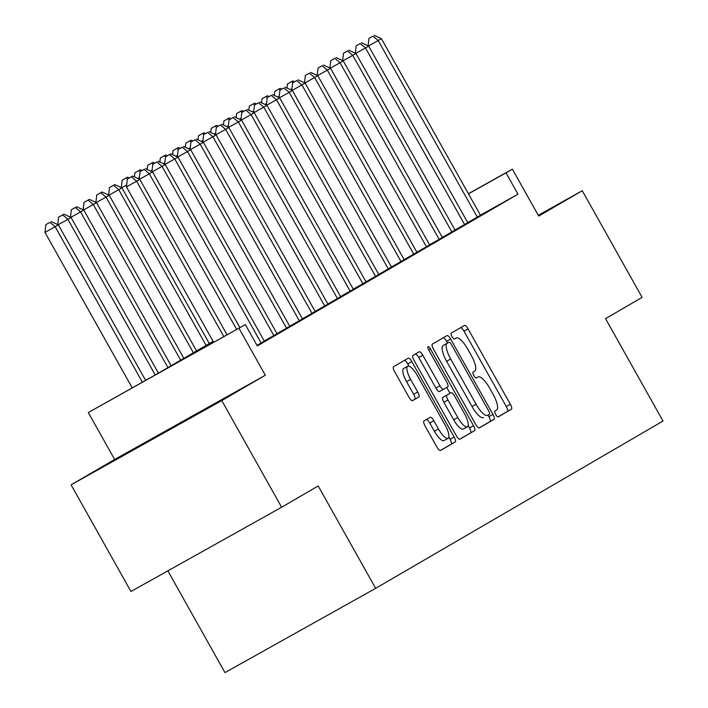 <?xml version="1.0" encoding="UTF-8"?>
<svg xmlns="http://www.w3.org/2000/svg" width="708" height="708" viewBox="0 0 708 708"><rect width="100%" height="100%" fill="white"/><g stroke="black" fill="none" stroke-linecap="round" stroke-linejoin="round"><path stroke-width="1.06" d="M495.689 414.481A3.363 1.009 60.8 0 0 498.202 416.906A3.363 1.009 60.8 0 0 498.211 416.906L511.468 409.18A4.806 1.443 60.8 0 0 510.362 404.268L468.068 328.893A4.806 1.443 60.8 0 0 464.475 325.423A4.806 1.443 60.8 0 0 464.466 325.423L451.208 333.149A3.363 1.009 60.8 0 0 451.978 336.583A3.363 1.009 60.8 0 0 454.492 339.017A3.363 1.009 60.8 0 0 454.492 339.008L456.209 338.008A15.364 4.62 60.8 0 1 456.235 337.999A15.364 4.62 60.8 0 1 467.723 349.088L471.254 355.372A15.364 4.62 60.8 0 1 474.776 371.098L473.059 372.089A3.363 1.009 60.8 0 0 473.829 375.532A3.363 1.009 60.8 0 0 476.342 377.957A3.363 1.009 60.8 0 0 476.351 377.957L478.068 376.957A15.364 4.62 60.8 0 0 478.068 376.957A15.364 4.62 60.8 0 1 489.582 388.028L493.104 394.312A15.364 4.62 60.8 0 1 496.635 410.038L494.919 411.038A3.363 1.009 60.8 0 0 495.689 414.481M194.727 415.322L129.688 451.757L194.727 415.322M423.942 420.968A4.806 1.443 60.8 0 0 425.048 425.88L436.916 447.031A4.806 1.443 60.8 0 0 440.509 450.492L455.244 441.916A4.806 1.443 60.8 0 0 454.138 437.004L411.835 361.62A4.806 1.443 60.8 0 0 408.25 358.159L393.515 366.735A4.806 1.443 60.8 0 0 394.613 371.647L408.95 397.197A4.806 1.443 60.8 0 0 412.543 400.657L418.853 396.984A4.806 1.443 60.8 0 0 417.747 392.073L410.64 379.408A12.841 3.859 60.8 0 1 407.711 366.248A12.841 3.859 60.8 0 1 417.313 375.514L445.164 425.145A12.841 3.859 60.8 0 1 448.093 438.296A12.841 3.859 60.8 0 1 438.491 429.03L433.845 420.756A4.806 1.443 60.8 0 0 430.252 417.295L423.942 420.968M281.625 507.247L130.945 591.49L71.092 484.83L221.772 400.586L281.625 507.247L318.184 485.962L375.647 588.348L663.015 421.048L605.552 318.662L642.112 297.378L582.259 190.718L538.708 216.073L512.371 169.141L506.008 172.841L517.982 194.178L257.314 345.929L245.349 324.6L88.305 412.552L155.751 374.691L213.099 341.309M221.772 400.586L265.323 375.231L238.985 328.3M475.732 424.428A4.806 1.443 60.8 0 0 479.325 427.897A4.806 1.443 60.8 0 0 479.325 427.889L494.06 419.322A4.806 1.443 60.8 0 0 492.954 414.401L450.651 339.026A4.806 1.443 60.8 0 0 447.067 335.557L432.331 344.141A4.806 1.443 60.8 0 0 433.429 349.053L475.732 424.428M474.652 430.614L459.917 439.19A4.806 1.443 60.8 0 1 456.324 435.73L414.021 360.354A4.806 1.443 60.8 0 1 412.923 355.434L419.224 351.77A4.806 1.443 60.8 0 1 419.233 351.761A4.806 1.443 60.8 0 1 422.818 355.23L439.978 385.798A4.806 1.443 60.8 0 0 443.571 389.267A4.806 1.443 60.8 0 0 443.571 389.258L447.757 386.825A4.806 1.443 60.8 0 0 446.651 381.913L428.791 350.088A3.363 1.009 60.8 0 1 428.03 346.646A3.363 1.009 60.8 0 1 430.544 349.071L473.546 425.703A4.806 1.443 60.8 0 1 474.652 430.614L459.651 439.252M582.259 190.718L538.275 215.303M467.723 222.586L480.484 215.267M455.005 229.985L467.776 222.675M442.288 237.392L455.058 230.073M429.579 244.791L442.341 237.481M416.862 252.198L429.623 244.879M404.144 259.597L416.915 252.287M391.427 267.005L404.197 259.686M378.718 274.403L391.48 267.093M366.001 281.802L378.762 274.492M353.283 289.209L366.045 281.899M340.566 296.608L353.336 289.298M327.848 304.015L340.619 296.696M315.14 311.414L327.901 304.104M302.422 318.821L315.184 311.502M289.705 326.22L302.475 318.91M276.987 333.627L289.758 326.308M264.279 341.026L279.288 332.459L277.04 333.716L177.947 157.123L165.017 164.433M257.013 345.38L264.323 341.114M517.982 194.178L480.431 215.17M167.858 570.852L224.958 672.6L375.647 588.348M265.323 375.231L114.643 459.474L71.092 484.83M114.643 459.474L88.305 412.552M213.374 341.805L184.257 358.752L245.349 324.6M506.008 172.841L468.457 193.842M468.395 193.727L512.371 169.141M497.972 416.941L507.397 411.454A4.806 1.443 60.8 0 0 506.291 406.542L463.997 331.167A4.806 1.443 60.8 0 0 460.66 327.645M447.544 343.026L446.58 341.3A4.806 1.443 60.8 0 0 443.252 337.778M479.059 427.951L489.98 421.596A4.806 1.443 60.8 0 0 488.883 416.676L487.98 415.074M489.396 414.251A3.363 1.009 60.8 0 0 488.626 410.817L451.492 344.646A3.363 1.009 60.8 0 0 448.978 342.221A3.363 1.009 60.8 0 0 448.969 342.229L447.164 343.283A15.364 4.62 60.8 0 0 450.686 359.009L476.068 404.233A15.364 4.62 60.8 0 0 487.564 415.322A15.364 4.62 60.8 0 0 487.582 415.304L489.396 414.251M444.907 344.495A3.363 1.009 60.8 0 0 444.907 344.504A3.363 1.009 60.8 0 0 444.898 344.504L443.093 345.557A15.364 4.62 60.8 0 0 446.615 361.284L450.686 359.009M483.493 417.596L483.511 417.587A15.364 4.62 60.8 0 1 483.493 417.596A15.364 4.62 60.8 0 1 471.997 406.507L446.615 361.284M439.5 391.542L443.571 389.267L439.5 391.533A4.806 1.443 60.8 0 0 439.5 391.533A4.806 1.443 60.8 0 1 435.907 388.072L418.747 357.505A4.806 1.443 60.8 0 0 415.419 353.982M446.721 387.426L449.996 393.276M468.138 425.596L469.475 427.977L473.546 425.703M457.775 417.516A12.841 3.859 60.8 0 0 467.386 426.791A12.841 3.859 60.8 0 0 464.457 413.631L454.642 396.153A4.806 1.443 60.8 0 0 451.049 392.683A4.806 1.443 60.8 0 0 451.049 392.692L446.863 395.126A4.806 1.443 60.8 0 0 447.969 400.038L457.775 417.516L453.704 419.8A12.841 3.859 60.8 0 0 463.315 429.066L467.386 426.791M446.987 394.958A4.806 1.443 60.8 0 0 446.978 394.958A4.806 1.443 60.8 0 0 446.969 394.967L442.792 397.4A4.806 1.443 60.8 0 0 443.898 402.312L447.969 400.038M453.704 419.8L443.898 402.312M470.572 432.898A4.806 1.443 60.8 0 0 469.475 427.977M448.093 438.296L444.022 440.571A12.841 3.859 60.8 0 1 434.411 431.305L429.774 423.039A4.806 1.443 60.8 0 0 426.446 419.508M407.711 366.248L403.64 368.523A12.841 3.859 60.8 0 0 406.569 381.683L410.64 379.408M412.277 400.719L414.782 399.268A4.806 1.443 60.8 0 0 413.676 394.347L406.569 381.683M409.065 366.222L407.764 363.903A4.806 1.443 60.8 0 0 404.436 360.372M440.243 450.554L451.164 444.19A4.806 1.443 60.8 0 0 450.067 439.279L448.845 437.101M292.82 80.942L287.475 83.96L292.82 80.942L294.546 81.739M291.953 88.766L290.439 89.606M292.802 82.739L291.546 81.677M287.006 88.022L287.475 83.96M477.334 217.161L378.214 40.533L381.391 38.683L480.511 215.312M373.001 36.143L368.93 38.418L373.001 36.143L378.214 40.533L368.461 45.985M368.93 38.418L368.08 45.808M381.391 38.683L374.267 35.4M280.103 88.341L274.757 91.359L280.103 88.341L281.828 89.137M279.235 96.164L277.731 97.014M280.085 90.137L278.837 89.084M274.297 95.43L274.757 91.359M267.394 95.748L262.049 98.766L267.394 95.748L269.12 96.545M266.527 103.563L265.013 104.412M267.367 97.545L266.12 96.483M261.579 102.828L262.049 98.766M254.676 103.147L249.331 106.165L254.676 103.147L256.402 103.943M253.809 110.97L252.296 111.811M254.659 104.943L253.402 103.89M248.862 110.236L249.331 106.165M241.959 110.554L236.614 113.563L241.959 110.554L243.685 111.342M241.092 118.369L239.578 119.218M241.941 112.351L240.685 111.289M236.145 117.634L236.614 113.563M464.616 224.56L365.496 47.94L368.673 46.082L467.793 222.71M360.284 43.542L356.212 45.816L360.284 43.542L365.496 47.94L355.743 53.392M356.212 45.816L355.363 53.215M368.673 46.082L361.558 42.799M451.899 231.967L352.779 55.339L355.965 53.489L455.076 230.118M347.566 50.949L343.495 53.224L347.566 50.949L352.779 55.339L343.026 60.791M343.495 53.224L342.645 60.614M355.965 53.489L348.84 50.206M439.181 239.366L340.07 62.747L343.247 60.888L442.367 237.516M334.857 58.348L330.778 60.623L334.857 58.348L340.07 62.747L330.317 68.198M330.778 60.623L329.937 68.021M343.247 60.888L336.123 57.605M426.473 246.773L327.353 70.145L330.53 68.295L429.65 244.924M322.14 65.755L318.069 68.03L322.14 65.755L327.353 70.145L317.6 75.597M318.069 68.03L317.219 75.42M330.53 68.295L323.406 65.012M229.242 117.953L223.896 120.971L229.242 117.953L230.967 118.749M228.374 125.776L226.861 126.617M229.224 119.749L227.976 118.696M223.436 125.042L223.896 120.971M413.755 254.172L314.635 77.544L317.812 75.694L416.932 252.322M309.423 73.154L305.352 75.429L309.423 73.154L314.635 77.544L304.882 83.004M305.352 75.429L304.502 82.827M317.812 75.694L310.697 72.411M216.524 125.351L211.188 128.369L216.524 125.351L218.25 126.148M215.666 133.175L214.152 134.024M216.506 127.148L215.259 126.095M210.719 132.44L211.188 128.369M401.038 261.579L301.918 84.951L305.095 83.102L404.215 259.73M296.705 80.553L292.634 82.836L296.705 80.553L301.918 84.951L292.165 90.403M292.634 82.836L291.784 90.226M305.095 83.102L297.979 79.818M203.816 132.759L198.47 135.777L203.816 132.759L205.541 133.555M202.948 140.582L201.435 141.423M203.798 134.555L202.541 133.502M198.001 139.848L198.47 135.777M388.32 268.978L289.2 92.35L292.386 90.5L391.497 267.128M283.988 87.96L279.917 90.235L283.988 87.96L289.2 92.35L279.456 97.801M279.917 90.235L279.067 97.633M292.386 90.5L285.262 87.217M191.098 140.157L185.753 143.175L191.098 140.157L192.824 140.954M190.231 147.981L188.717 148.83M191.08 141.954L189.824 140.901M185.284 147.246L185.753 143.175M375.603 276.386L276.492 99.757L279.669 97.908L378.789 274.536M271.279 95.359L267.199 97.642L271.279 95.359L276.492 99.757L266.739 105.209M267.199 97.642L266.358 105.032M279.669 97.908L272.545 94.624M178.381 147.565L173.035 150.583L178.381 147.565L180.106 148.361M177.513 155.388L176 156.229M178.363 149.361L177.106 148.308M172.575 154.645L173.035 150.583M362.894 283.784L263.774 107.156L266.951 105.306L366.071 281.934M258.562 102.766L254.491 105.041L258.562 102.766L263.774 107.156L254.022 112.607M254.491 105.041L253.641 112.439M266.951 105.306L259.836 102.023M165.663 154.964L160.327 157.981L165.663 154.964L167.389 155.76M164.805 162.787L163.291 163.637M165.645 156.76L164.398 155.707M159.858 162.052L160.327 157.981M350.177 291.192L251.057 114.563L254.234 112.714L353.354 289.333M245.844 110.165L241.773 112.448L245.844 110.165L251.057 114.563L241.304 120.015M241.773 112.448L240.924 119.838M254.234 112.714L247.119 109.43M152.955 162.371L147.609 165.389L152.955 162.371L154.68 163.167M152.087 170.194L150.574 171.035M152.937 164.167L151.68 163.106M147.14 169.451L147.609 165.389M337.459 298.59L238.339 121.962L241.525 120.112L340.636 296.74M233.127 117.572L229.056 119.847L233.127 117.572L238.339 121.962L228.587 127.413M229.056 119.847L228.206 127.236M241.525 120.112L234.401 116.829M140.237 169.77L134.892 172.787L140.237 169.77L141.963 170.566M139.37 177.593L137.856 178.443M140.219 171.566L138.963 170.513M134.423 176.858L134.892 172.787M324.742 305.989L225.631 129.369L228.808 127.52L327.928 304.139M220.418 124.971L216.338 127.254L220.418 124.971L225.631 129.369L215.878 134.821M216.338 127.254L215.498 134.644M228.808 127.52L221.684 124.236M127.52 177.177L122.174 180.195L127.52 177.177L129.245 177.974M126.652 185L121.705 187.762M127.502 178.974L126.245 177.912M121.325 187.585L122.174 180.195M209.285 343.53L121.926 187.859L118.749 189.709L206.099 345.38M114.802 184.576L109.457 187.593L114.802 184.576L121.926 187.859M113.537 185.319L118.749 189.709L108.997 195.16M108.616 194.992L109.457 187.593M196.567 350.929L109.209 195.266L106.032 197.116L193.39 352.779M102.094 191.983L96.748 195.001L102.094 191.983L109.209 195.266M100.819 192.718L106.032 197.116L96.279 202.568M95.899 202.391L96.748 195.001M183.85 358.337L96.492 202.665L93.314 204.515L180.673 360.186M89.376 199.382L84.031 202.399L89.376 199.382L96.492 202.665M88.102 200.125L93.314 204.515L83.562 209.966M83.181 209.798L84.031 202.399M171.132 365.735L83.783 210.072L80.597 211.922L167.955 367.585M76.659 206.789L71.313 209.807L76.659 206.789L83.783 210.072M75.384 207.524L80.597 211.922L70.844 217.374M70.464 217.197L71.313 209.807M158.424 373.143L71.066 217.471L67.888 219.321L155.238 374.983M63.941 214.188L58.596 217.206L63.941 214.188L71.066 217.471M62.676 214.931L67.888 219.321L58.136 224.772M57.755 224.595L58.596 217.206M145.609 380.364L58.348 224.879L44.985 232.419L132.21 387.851M49.958 222.33L45.887 224.604L49.958 222.33L55.171 226.728L142.397 382.161M51.224 221.595L58.348 224.879M44.985 232.419L45.887 224.604M312.033 313.396L212.913 136.768L216.09 134.918L315.21 311.547M207.701 132.378L203.63 134.653L207.701 132.378L212.913 136.768L203.161 142.219M203.63 134.653L202.78 142.042M216.09 134.918L208.966 131.635M299.316 320.795L200.196 144.175L203.373 142.326L302.493 318.945M194.983 139.777L190.912 142.051L194.983 139.777L200.196 144.175L190.443 149.627M190.912 142.051L190.063 149.45M203.373 142.326L196.258 139.042M286.598 328.202L187.478 151.574L190.664 149.724L289.776 326.353M182.266 147.184L178.195 149.459L182.266 147.184L187.478 151.574L177.726 157.026M178.195 149.459L177.345 156.849M190.664 149.724L183.54 146.441M273.881 335.601L174.77 158.981L169.548 154.583L170.823 153.84L165.477 156.857L169.548 154.583M165.477 156.857L164.637 164.256M177.947 157.123L170.823 153.84M261.172 343.008L162.052 166.38L165.23 164.53L264.349 341.159M156.84 161.99L152.769 164.265L156.84 161.99L162.052 166.38L152.3 171.832M152.769 164.265L151.919 171.655M165.23 164.53L158.105 161.247M236.684 329.441L149.335 173.787L152.512 171.929L239.897 327.645M144.122 169.389L140.051 171.663L144.122 169.389L149.335 173.787L139.582 179.239M140.051 171.663L139.202 179.062M152.512 171.929L145.397 168.646M223.843 336.619L136.617 181.186L139.795 179.336L227.056 334.822M213.666 342.309L126.44 186.877L136.617 181.186L131.405 176.796L132.679 176.053L127.334 179.071L131.405 176.796M127.334 179.071L126.44 186.877M139.795 179.336L132.679 176.053M476.201 378.001L478.068 376.957L476.201 378.001M463.997 331.167L468.068 328.893M506.291 406.542L510.362 404.268M507.397 411.454L511.468 409.18M446.58 341.3L450.651 339.026M488.883 416.676L492.954 414.401M489.98 421.596L494.06 419.322M443.093 345.557L447.164 343.283M471.997 406.507L476.068 404.233M418.747 357.505L422.818 355.23M435.907 388.072L439.978 385.798M428.774 350.053L430.544 349.071M442.792 397.4L446.863 395.126M429.774 423.039L433.845 420.756M434.411 431.305L438.491 429.03M413.676 394.347L417.747 392.073M414.782 399.268L418.853 396.984M407.764 363.903L411.835 361.62M450.067 439.279L454.138 437.004M451.164 444.19L455.244 441.916"/></g></svg>

